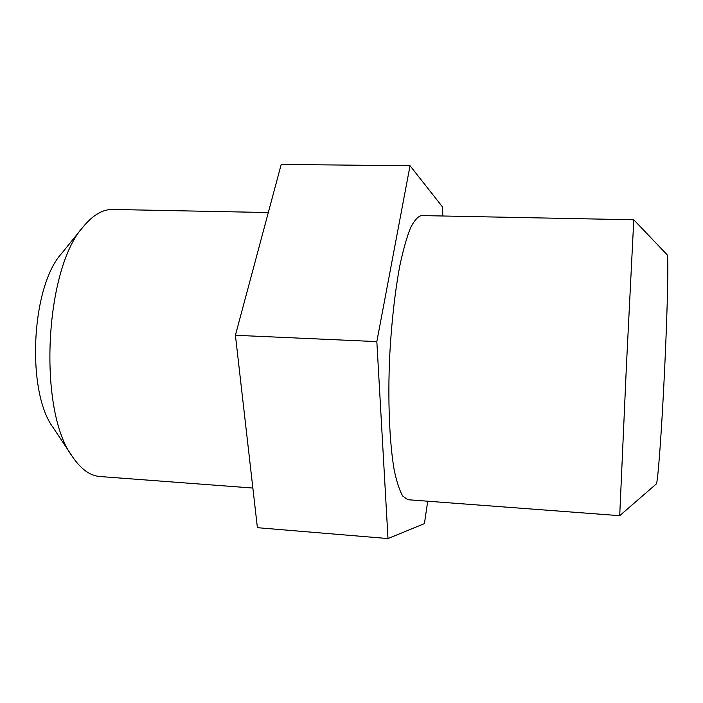 <?xml version="1.0" encoding="UTF-8"?>
<svg xmlns="http://www.w3.org/2000/svg" width="703" height="703" viewBox="0 0 703 703"><rect width="100%" height="100%" fill="white"/><g stroke="black" fill="none" stroke-linecap="round" stroke-linejoin="round"><path stroke-width="1.05" d="M656.277 483.972C657.762 483.831 661.637 432.494 664.625 369.532C667.622 306.57 668.632 255.101 667.173 254.82L633.781 219.784L626.329 367.713L619.712 515.677L656.277 483.972M83.543 226.41L61.504 253.607C31.134 286.833 26.152 391.764 53.226 427.723L72.594 456.888C37.628 411.404 44.43 268.379 83.543 226.41C93.139 214.89 102.884 209.239 112.779 209.459L268.309 212.543M619.712 515.677L407.933 499.728L402.828 496.177C399.576 490.703 396.685 481.906 394.163 469.771C389.515 442.952 387.713 400.93 389.655 356.465C391.536 322.449 394.901 292.299 399.761 266.024C403.109 250.286 406.659 237.658 410.411 228.141C414.181 220.593 417.863 216.401 421.44 215.575L633.781 219.784M252.86 488.049L100.081 476.537C90.212 475.817 81.047 469.27 72.594 456.888M388.003 538.56L257.395 527.689L235.408 335.278L281.209 164.44L410.034 165.741L376.834 341.605L388.003 538.56L424.419 523.612L427.723 501.221M376.834 341.605L235.408 335.278M442.82 215.997L442.565 206.998L410.034 165.741"/></g></svg>
